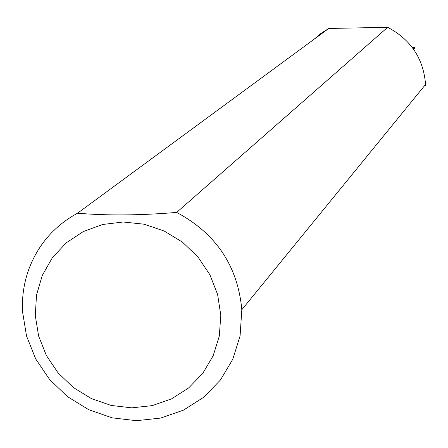 <?xml version="1.0" encoding="UTF-8"?>
<svg xmlns="http://www.w3.org/2000/svg" width="448" height="448" viewBox="0 0 448 448"><rect width="100%" height="100%" fill="white"/><g stroke="black" fill="none" stroke-linecap="round" stroke-linejoin="round"><path stroke-width="0.67" d="M220.808 315.302L219.302 336.078L213.175 355.751L202.776 373.335L188.636 387.957L171.489 398.894L152.208 405.63L131.751 407.848L111.132 405.451L91.375 398.586L73.438 387.587L58.201 373.01L46.402 355.561L38.634 336.095L35.28 315.56L36.523 294.974L42.319 275.346L52.399 257.667L66.287 242.816L83.3 231.566L102.592 224.498L123.206 221.995L144.088 224.202L164.175 231.022L182.431 242.116L197.926 256.928L209.854 274.686L217.61 294.482L220.808 315.302M176.663 212.419C139.972 215.471 106.932 215.729 77.543 213.203C54.835 225.613 38.769 243.835 29.338 267.876C24.058 281.915 21.795 296.526 22.546 311.713L26.522 335.955L35.7 358.932L49.627 379.523L67.614 396.732L88.782 409.718L112.112 417.838L136.455 420.683L160.625 418.085L183.428 410.155L203.717 397.247L220.461 379.982L232.803 359.201L240.078 335.933L241.825 309.73C237.748 265.955 216.026 233.514 176.663 212.419L387.671 27.317C410.816 39.508 423.45 58.559 425.566 84.47L425.6 85.434M412.087 47.208L414.91 47.561L414.59 48.636L414.91 47.561M413.073 48.546L414.859 47.589M77.543 213.203L328.787 28.459L321.042 33.337L314.087 39.262M328.787 28.459L387.671 27.317M241.825 309.73L425.566 84.47"/></g></svg>
